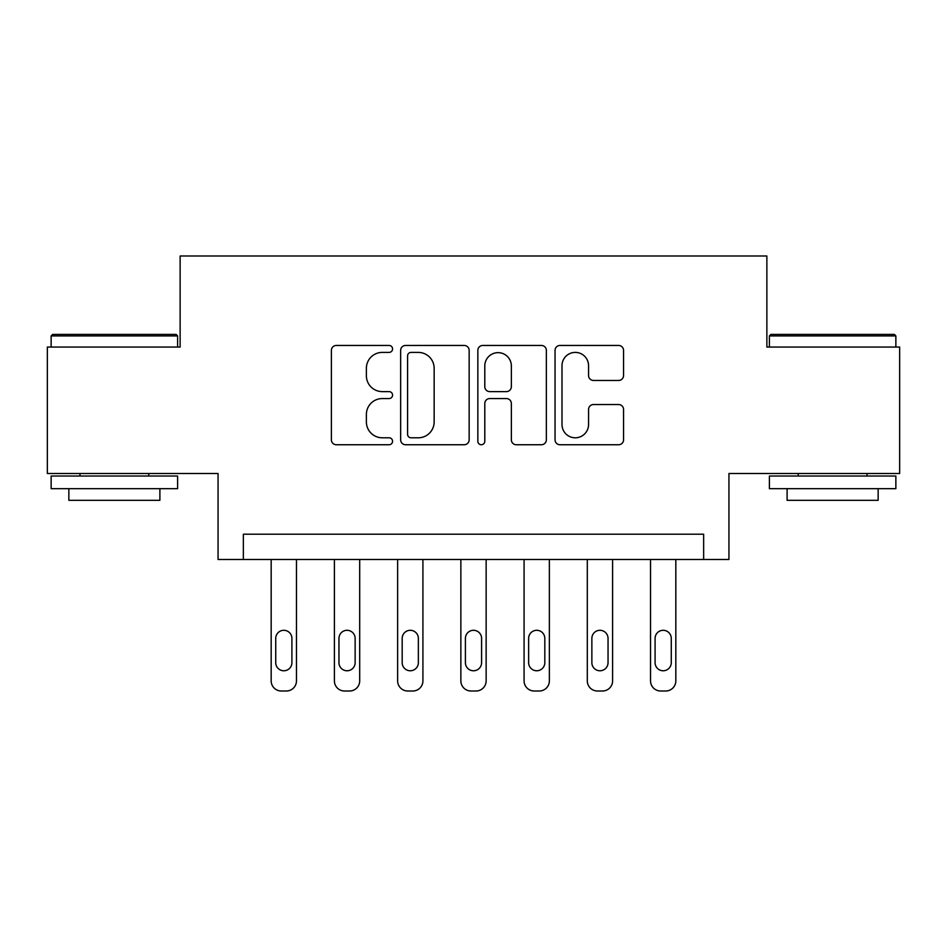 <?xml version="1.0" encoding="UTF-8"?>
<svg xmlns="http://www.w3.org/2000/svg" width="947" height="947" viewBox="0 0 947 947"><rect width="100%" height="100%" fill="white"/><g stroke="black" fill="none" stroke-linecap="round" stroke-linejoin="round"><path stroke-width="1.42" d="M392.567 348.922A3.48 3.48 0 0 0 389.099 345.454L336.339 345.454A4.96 4.96 0 0 0 331.379 350.414L331.379 439.787A4.96 4.96 0 0 0 336.339 444.747L389.099 444.747A3.48 3.48 0 0 0 392.567 441.266A3.48 3.48 0 0 0 389.099 437.798L382.268 437.798A15.886 15.886 0 0 1 366.382 421.912L366.382 414.466A15.886 15.886 0 0 1 382.268 398.569L389.099 398.569A3.48 3.48 0 0 0 392.567 395.1A3.48 3.48 0 0 0 389.099 391.62L382.268 391.62A15.886 15.886 0 0 1 366.382 375.734L366.382 368.288A15.886 15.886 0 0 1 382.268 352.402L389.099 352.402A3.48 3.48 0 0 0 392.567 348.922M618.604 380.457A4.96 4.96 0 0 0 623.564 375.486L623.564 350.414A4.96 4.96 0 0 0 618.604 345.454L560.008 345.454A4.96 4.96 0 0 0 555.049 350.414L555.049 439.787A4.96 4.96 0 0 0 560.008 444.747L618.604 444.747A4.96 4.96 0 0 0 623.564 439.787L623.564 409.495A4.96 4.96 0 0 0 618.604 404.535L593.532 404.535A4.96 4.96 0 0 0 588.561 409.495L588.561 424.516A13.282 13.282 0 0 1 575.279 437.798A13.282 13.282 0 0 1 561.997 424.516L561.997 365.684A13.282 13.282 0 0 1 575.279 352.402A13.282 13.282 0 0 1 588.561 365.684L588.561 375.486A4.96 4.96 0 0 0 593.532 380.457L618.604 380.457M703.645 559.488L728.941 559.488L728.941 473.5L899.65 473.5L899.65 347.052L766.869 347.052L766.869 255.998L180.131 255.998L180.131 347.052L47.35 347.052L47.35 473.5L218.059 473.5L218.059 559.488L703.645 559.488L703.645 534.203L243.355 534.203L243.355 559.488M469.156 350.414A4.96 4.96 0 0 0 464.196 345.454L405.6 345.454A4.96 4.96 0 0 0 400.64 350.414L400.64 439.787A4.96 4.96 0 0 0 405.6 444.747L464.196 444.747A4.96 4.96 0 0 0 469.156 439.787L469.156 350.414M482.804 345.454L541.4 345.454A4.96 4.96 0 0 1 546.36 350.414L546.36 439.787A4.96 4.96 0 0 1 541.4 444.747L516.328 444.747A4.96 4.96 0 0 1 511.356 439.787L511.356 403.54A4.96 4.96 0 0 0 506.396 398.569L489.765 398.569A4.96 4.96 0 0 0 484.793 403.54L484.793 441.266A3.48 3.48 0 0 1 481.325 444.747A3.48 3.48 0 0 1 477.844 441.266L477.844 350.414A4.96 4.96 0 0 1 482.804 345.454M411.069 352.402A3.48 3.48 0 0 0 407.589 355.871L407.589 434.318A3.48 3.48 0 0 0 411.069 437.798L418.266 437.798A15.886 15.886 0 0 0 434.152 421.912L434.152 368.288A15.886 15.886 0 0 0 418.266 352.402L411.069 352.402M511.356 365.933A13.282 13.282 0 0 0 498.075 352.651A13.282 13.282 0 0 0 484.793 365.933L484.793 386.66A4.96 4.96 0 0 0 489.765 391.62L506.396 391.62A4.96 4.96 0 0 0 511.356 386.66L511.356 365.933M296.47 559.488L296.47 680.881A10.121 10.121 0 0 1 286.349 691.002L281.295 691.002A10.121 10.121 0 0 1 271.173 680.881L271.173 559.488M291.913 662.675L291.913 638.396A8.097 8.097 0 0 0 283.816 630.3A8.097 8.097 0 0 0 275.731 638.396L275.731 662.675A8.097 8.097 0 0 0 283.816 670.772A8.097 8.097 0 0 0 291.913 662.675M359.694 559.488L359.694 680.881A10.121 10.121 0 0 1 349.573 691.002L344.519 691.002A10.121 10.121 0 0 1 334.398 680.881L334.398 559.488M355.137 662.675L355.137 638.396A8.097 8.097 0 0 0 347.052 630.3A8.097 8.097 0 0 0 338.955 638.396L338.955 662.675A8.097 8.097 0 0 0 347.052 670.772A8.097 8.097 0 0 0 355.137 662.675M422.918 559.488L422.918 680.881A10.121 10.121 0 0 1 412.797 691.002L407.743 691.002A10.121 10.121 0 0 1 397.633 680.881L397.633 559.488M418.361 662.675L418.361 638.396A8.097 8.097 0 0 0 410.276 630.3A8.097 8.097 0 0 0 402.179 638.396L402.179 662.675A8.097 8.097 0 0 0 410.276 670.772A8.097 8.097 0 0 0 418.361 662.675M486.142 559.488L486.142 680.881A10.121 10.121 0 0 1 476.033 691.002L470.967 691.002A10.121 10.121 0 0 1 460.858 680.881L460.858 559.488M481.597 662.675L481.597 638.396A8.097 8.097 0 0 0 473.5 630.3A8.097 8.097 0 0 0 465.403 638.396L465.403 662.675A8.097 8.097 0 0 0 473.5 670.772A8.097 8.097 0 0 0 481.597 662.675M549.367 559.488L549.367 680.881A10.121 10.121 0 0 1 539.257 691.002L534.203 691.002A10.121 10.121 0 0 1 524.082 680.881L524.082 559.488M544.821 662.675L544.821 638.396A8.097 8.097 0 0 0 536.724 630.3A8.097 8.097 0 0 0 528.639 638.396L528.639 662.675A8.097 8.097 0 0 0 536.724 670.772A8.097 8.097 0 0 0 544.821 662.675M52.665 334.398L176.083 334.398L177.598 335.913L51.138 335.913L52.665 334.398M114.374 488.676L51.138 488.676L51.138 476.033L177.598 476.033L177.598 488.676L114.374 488.676M159.889 488.676L159.889 500.312L68.847 500.312L68.847 488.676M770.917 334.398L894.335 334.398L895.862 335.913L769.402 335.913L770.917 334.398M832.626 488.676L769.402 488.676L769.402 476.033L895.862 476.033L895.862 488.676L832.626 488.676M878.153 488.676L878.153 500.312L787.111 500.312L787.111 488.676M612.602 559.488L612.602 680.881A10.121 10.121 0 0 1 602.481 691.002L597.427 691.002A10.121 10.121 0 0 1 587.306 680.881L587.306 559.488M608.045 662.675L608.045 638.396A8.097 8.097 0 0 0 599.948 630.3A8.097 8.097 0 0 0 591.863 638.396L591.863 662.675A8.097 8.097 0 0 0 599.948 670.772A8.097 8.097 0 0 0 608.045 662.675M675.827 559.488L675.827 680.881A10.121 10.121 0 0 1 665.705 691.002L660.651 691.002A10.121 10.121 0 0 1 650.53 680.881L650.53 559.488M671.269 662.675L671.269 638.396A8.097 8.097 0 0 0 663.184 630.3A8.097 8.097 0 0 0 655.087 638.396L655.087 662.675A8.097 8.097 0 0 0 663.184 670.772A8.097 8.097 0 0 0 671.269 662.675M51.138 347.052L51.138 335.913M79.974 476.033L79.974 473.5M148.762 476.033L148.762 473.5M177.598 347.052L177.598 335.913M769.402 347.052L769.402 335.913M798.238 476.033L798.238 473.5M867.026 476.033L867.026 473.5M895.862 347.052L895.862 335.913"/></g></svg>
